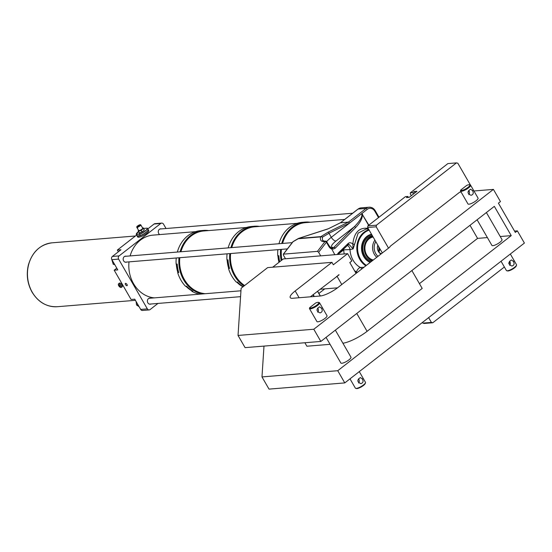 <?xml version="1.0" encoding="UTF-8"?>
<svg xmlns="http://www.w3.org/2000/svg" width="552" height="552" viewBox="0 0 552 552"><rect width="100%" height="100%" fill="white"/><g stroke="black" fill="none" stroke-linecap="round" stroke-linejoin="round"><path stroke-width="0.83" d="M486.388 212.541L501.996 239.575A5.83 1.49 150 0 1 498.911 243.025A5.83 1.49 150 0 1 492.867 245.668A5.83 1.49 150 0 1 491.901 245.398L477.101 219.772M506.405 270.528L501.043 261.241L506.391 270.494A5.83 1.49 150 0 0 506.405 270.528A5.83 1.49 150 0 0 506.784 270.763A5.83 1.49 150 0 0 512.201 268.907A5.83 1.49 150 0 0 516.52 265.146A5.83 1.49 150 0 0 516.499 264.698L510.331 254.01M513.829 261.089L513.36 261.365C514.685 263.718 514.209 265.277 511.932 266.043C508.081 264.346 507.916 262.31 511.435 259.944L513.36 261.365M470.587 185.175L478.053 198.099A5.83 1.49 150 0 1 473.754 202.308A5.83 1.49 150 0 1 467.958 203.929L460.492 190.999A5.83 1.49 -30 0 0 466.288 189.384A5.83 1.49 -30 0 0 470.587 185.175A5.83 1.49 -30 0 0 470.207 184.934L469.462 184.761A5.244 1.345 150 0 1 466.33 188.529A5.244 1.345 150 0 1 460.672 190.102L460.478 190.964A5.83 1.49 -30 0 0 460.492 190.999M460.513 191.033L467.233 202.674M472.988 190.35L472.519 190.619C473.844 192.972 473.368 194.532 471.091 195.304C467.233 193.6 467.068 191.565 470.594 189.205L472.519 190.619M468.82 194.635A3.057 2.601 85.3 0 0 468.993 190.909A3.057 2.601 85.3 0 0 468.717 190.502M509.668 265.381A3.057 2.601 85.3 0 0 509.841 261.655A3.057 2.601 85.3 0 0 509.558 261.248M469.462 184.761A5.244 1.345 150 0 0 466.785 185.348L460.672 190.102M506.784 270.763L507.536 270.935A5.244 1.345 -30 0 0 512.408 269.266A5.244 1.345 -30 0 0 516.292 265.878L516.52 265.146M335.347 330.144L350.955 357.172A5.83 1.49 150 0 1 347.87 360.628A5.83 1.49 150 0 1 341.826 363.264A5.83 1.49 150 0 1 340.86 363.002L326.059 337.375M355.364 388.132L350.002 378.844L355.343 388.091A5.83 1.49 150 0 0 355.364 388.132A5.83 1.49 150 0 0 355.743 388.366A5.83 1.49 150 0 0 361.16 386.51A5.83 1.49 150 0 0 365.479 382.75A5.83 1.49 150 0 0 365.458 382.301L359.29 371.613M362.788 378.693L362.319 378.969C363.644 381.322 363.168 382.881 360.891 383.647C357.034 381.949 356.868 379.914 360.394 377.547L362.319 378.969M319.546 302.779L327.012 315.703A5.83 1.49 150 0 1 322.713 319.912A5.83 1.49 150 0 1 316.917 321.533L309.451 308.602A5.83 1.49 -30 0 0 315.247 306.981A5.83 1.49 -30 0 0 319.546 302.779A5.83 1.49 -30 0 0 319.166 302.537L318.421 302.365A5.244 1.345 150 0 1 315.282 306.132A5.244 1.345 150 0 1 309.631 307.705L309.43 308.568A5.83 1.49 -30 0 0 309.451 308.602M309.472 308.637L316.192 320.277M321.947 307.954L321.478 308.223C322.796 310.576 322.327 312.135 320.05 312.901C316.192 311.204 316.027 309.168 319.546 306.802L321.478 308.223M317.779 312.239A3.057 2.601 85.3 0 0 317.952 308.513A3.057 2.601 85.3 0 0 317.676 308.106M358.627 382.984A3.057 2.601 85.3 0 0 358.793 379.258A3.057 2.601 85.3 0 0 358.517 378.851M318.421 302.365A5.244 1.345 150 0 0 315.744 302.951L309.631 307.705M355.743 388.366L356.495 388.539A5.244 1.345 -30 0 0 361.367 386.869A5.244 1.345 -30 0 0 365.251 383.481L365.479 382.75M313.798 329.24L493.412 189.391L500.457 201.59L498.415 203.177L515.32 232.447L517.355 230.86L524.4 243.059L344.779 382.909L337.741 370.709L511.235 235.628L494.337 206.358L320.836 341.44L313.798 329.24L238.036 335.45L241.114 288.268L267.651 267.61L331.931 262.345L295.189 290.952A14.573 3.733 -30 0 0 290.221 297.611A14.573 3.733 -30 0 0 292.636 298.273L320.188 296.01A14.573 3.733 -30 0 0 338.045 287.44L389.07 247.71A2.912 0.745 -30 0 0 390.071 246.392L459.747 192.151L461.092 192.041M331.931 262.345L333.339 264.787L347.622 253.658L283.342 258.929L272.722 267.196M470.414 185.01L457.836 163.226L456.456 162.881L376.443 225.181L367.873 225.885L405.43 196.643L407.88 196.443L408.432 197.388M382.322 252.961L367.625 227.493L376.195 226.796L376.443 225.181M376.195 226.796L388.518 248.138M428.635 317.621L431.402 322.416L422.832 323.12L422.439 322.444M422.832 323.12L424.212 323.458L432.782 322.761L431.402 322.416M432.782 322.761L504.376 267.016M508.772 263.594L510.179 262.497M470.007 225.299L477.563 238.388L419.437 283.645M411.33 195.67L410.281 193.855L410.329 192.827L447.886 163.585L456.456 162.881M410.329 192.827L412.779 192.627L414.207 191.516L416.96 191.289L409.204 197.326L406.451 197.554L407.88 196.443M367.625 227.493L367.873 225.885M414.207 191.516L414.973 192.841M412.779 192.627L413.545 193.952M356.068 273.406L349.809 262.566L351.852 260.979L347.622 253.658M320.063 289.262L337.286 287.854A4.078 1.877 -127.9 0 1 337.5 287.854M341.778 284.528L337.072 276.373L338.604 274.827M339.114 274.786L310.362 296.817M337.072 276.373L336.561 276.414M511.235 235.628L500.236 236.532M487.388 237.581L477.563 238.388M514.533 231.095L517.355 230.86M337.741 370.709L261.979 376.919L263.987 346.097M411.875 270.556L422.197 288.427L367.087 331.338A20.396 5.23 150 0 1 342.909 343.24M330.075 344.324L306.884 346.221L304.876 342.744M238.036 335.45L245.081 347.643L320.836 341.44M468.193 191.454L469.214 191.371M473.947 190.985L493.412 189.391M261.979 376.919L269.024 389.119L344.779 382.909M317.503 291.256L320.243 296.01M320.374 295.996L317.593 291.187M312.901 294.837L313.874 296.527M314.309 296.493L313.219 294.595M118.514 283.907L119.266 283.19A2.332 1.076 52.1 0 1 121.964 284.901A2.332 1.076 52.1 0 1 122.13 286.867L121.254 287.419A2.229 1.028 52.1 0 1 120.315 287.323A3.774 3.774 0 0 1 118.383 284.839A2.229 1.028 52.1 0 1 118.514 283.907A2.229 1.028 52.1 0 1 120.288 284.508A2.229 1.028 52.1 0 1 121.509 286.792A2.229 1.028 52.1 0 1 121.254 287.419M119.901 286.633L120.019 286.495A3.754 2.132 -16.9 0 0 120.481 286.578A3.705 1.339 -91.4 0 1 120.288 285.943A3.754 2.132 163.1 0 1 119.825 285.867A3.698 3.271 -139.1 0 1 119.577 285.57A3.754 2.56 -66.9 0 1 119.549 285.073A3.705 0.973 -171.5 0 1 119.004 284.839A3.754 2.56 113.1 0 0 119.039 285.336L118.915 285.474A3.754 2.132 163.1 0 1 118.652 285.246A3.705 3.043 156 0 0 118.846 285.881A3.754 2.132 -16.9 0 0 119.108 286.108A3.698 3.271 40.9 0 0 119.363 286.405L119.57 286.315A3.588 2.449 -66.9 0 0 119.791 286.654L119.591 286.75A3.705 2.677 -53.7 0 0 120.129 286.978A3.754 2.56 -66.9 0 1 119.901 286.633L120.308 286.039M120.019 286.495L120.039 286.253A3.588 2.035 163.1 0 0 120.391 286.322M119.825 285.867L119.929 285.901A3.588 2.035 -16.9 0 0 120.295 285.97M119.039 285.336L119.28 285.363A3.588 2.449 -66.9 0 1 119.246 284.949M119.549 285.156L119.115 285.55L119.549 285.218M119.108 286.108L119.225 285.908A3.588 2.035 163.1 0 1 118.963 285.681L118.846 285.881M119.605 285.605L119.225 285.901A3.554 3.139 -139.1 0 0 119.57 286.315L120.067 285.929M119.363 286.405A3.754 2.56 113.1 0 0 119.591 286.75M119.977 286.322L120.184 285.95M119.563 285.474L118.963 285.681M121.647 283.128A32.057 27.241 85.3 0 0 123.593 286.495M130.603 239.747A32.057 27.241 85.3 0 0 128.499 241.383M111.573 258.819L113.243 264.263L114.788 264.698M114.823 254.548L114.367 254.9M113.243 264.263L114.478 264.166M136.123 301.537L136.516 304.952L139.097 306.698M136.516 304.952L138.021 304.828M150.061 227.155L149.654 227.472M371.703 261.234A12.965 11.019 -94.7 0 1 362.885 247.862A12.965 11.019 -94.7 0 1 372.379 235.738M368.902 257.687A11.654 9.908 85.3 0 0 373.297 259.992A11.654 9.908 85.3 0 1 368.902 257.687A11.654 9.908 85.3 0 1 369.198 238.781A11.654 9.908 85.3 0 0 368.902 257.687M373.117 237.015A11.654 9.908 85.3 0 0 369.198 238.781A11.654 9.908 85.3 0 1 373.117 237.015M372.683 236.256A12.489 10.612 85.3 0 0 364.458 245.509A12.489 10.612 85.3 0 0 368.474 258.336A12.489 10.612 85.3 0 0 372.476 260.627M348.133 244.508L348.788 244.205L353.128 248.904L358.11 233.13L366.259 228.963L368.494 229.004M363.989 267.237L360.359 267.465A20.21 17.174 -94.7 0 1 350.023 249.566A4.664 3.802 76.3 0 0 347.284 245.364M338.135 254.217L343.744 249.849L350.023 249.566L353.128 248.904L352.811 244.087A1.166 0.407 -177.4 0 0 354.584 244.122M361.801 268.941A4.664 3.678 85.3 0 0 360.359 267.465A4.664 2.153 118.4 0 0 356.461 271.874L355.578 272.564M327.95 232.247L320.912 236.615A1.166 0.994 -94.7 0 0 320.574 236.898A1.166 0.959 12.7 0 1 322.306 237.256A1.166 1.069 -133.8 0 0 320.912 236.615L298.604 238.443A1.166 0.994 85.3 0 0 298.266 238.726L320.574 236.898C319.925 240.154 321.119 241.714 324.148 241.562A1.166 0.994 -94.7 0 1 324.797 241.189L322.547 240.458L322.306 237.256L328.971 233.275L349.595 223.063L348.498 222.083L327.95 232.247A1.166 0.58 63.7 0 1 328.971 233.275L331.303 237.312A17.485 4.478 -30 0 0 326.736 241.569M368.839 225.133L361.788 213.576C362.56 216.508 360.042 220.917 354.239 226.817A1.166 0.821 44.7 0 1 355.64 227.541C360.263 222.594 362.512 218.261 362.388 214.549L368.605 225.313M340.342 222.829L348.498 222.083L366.052 208.415L358.089 209.07A7.576 6.438 -94.7 0 1 361.132 207.856L369.095 207.207A7.576 6.438 85.3 0 0 366.052 208.415A1.166 0.538 -127.9 0 1 367.225 209.339A6.41 5.451 -94.7 0 1 374.815 211.209L378.506 217.605M285.487 258.75L283.438 255.196L283.466 254.148L317.448 251.36L318.642 252.312L320.691 255.866M293.209 241.624L298.266 238.726M327.688 229.032L298.439 238.457L293.064 241.624A1.166 1.166 0 0 0 292.843 241.845A1.166 0.448 37.7 0 1 293.022 241.762L283.466 254.148M357.848 209.256A1.166 0.538 -127.9 0 1 357.938 209.125A1.166 0.538 -127.9 0 1 358.089 209.07L340.536 222.732L328.771 228.556M367.832 228.99A1.166 0.821 102 0 1 367.563 228.293C358.986 227.458 354.067 232.723 352.811 244.087C351.079 242.507 349.492 242.328 348.057 243.556A1.166 0.828 45.9 0 1 348.029 244.646L348.029 244.646A1.166 0.828 45.9 0 1 347.815 244.777M337.941 254.327A1.166 0.828 -134.1 0 0 338.162 254.189L338.162 254.189A1.166 0.828 -134.1 0 0 338.19 253.106L337.244 254.506M334.816 254.707L331.124 247.793L329.158 246.019M331.124 247.793L332.449 248.152L333.753 247.455A12.82 3.284 150 0 1 336.002 241.017L354.239 226.817L333.822 247.448A1.166 0.821 44.7 0 1 335.23 248.179L355.64 227.541M367.225 209.339L361.788 213.576L362.616 214.355M331.883 248.2L331.276 247.924M361.132 207.856L357.938 209.125L340.405 222.773L328.412 228.707L298.439 238.457M366.376 265.381A19.189 16.312 -94.7 0 1 364.637 232.551A19.189 16.312 -94.7 0 1 369.143 230.136M370.213 262.386A14.573 12.385 -94.7 0 1 361.532 247.434A14.573 12.385 -94.7 0 1 371.531 234.262M378.355 251.332A5.83 4.954 85.3 0 0 378.175 245.771M379.79 248.566A5.83 4.954 -94.7 0 1 378.879 252.029M378.41 251.415A5.913 5.03 85.3 0 0 378.506 246.351M378.017 256.321A10.488 8.915 -94.7 0 1 375.781 241.624M374.925 240.141A11.654 9.908 85.3 0 0 376.788 257.267M381.46 253.637A5.83 4.954 -94.7 0 1 378.217 251.105A5.83 4.954 -94.7 0 1 377.941 250.567M377.568 246.026A5.83 4.954 -94.7 0 1 377.851 245.212M377.816 245.157A6.7 5.699 85.3 0 0 377.609 245.861A6.7 5.699 85.3 0 0 378.01 250.732A6.7 5.699 85.3 0 0 380.977 254.01M282.576 243.432A31.471 26.751 -94.7 0 1 284.259 238.768A31.471 26.751 -94.7 0 1 305.456 222.642L344.703 219.427M281.886 260.061A31.471 26.751 -94.7 0 1 281.437 249.373M244.633 285.529A31.471 26.751 -94.7 0 1 230.626 253.534M231.757 247.593A31.471 26.751 -94.7 0 1 254.644 226.81L297.238 223.318M277.946 255.783A31.471 26.751 85.3 0 0 278.96 262.338M279.305 262.069A31.181 26.503 -94.7 0 1 278.346 255.748M277.87 249.663A32.057 27.241 -94.7 0 0 277.76 255.797L278.829 255.707A32.057 27.241 85.3 0 0 279.712 261.752M278.974 243.729A32.057 27.241 -94.7 0 1 299.239 222.78A32.057 27.241 -94.7 0 1 302.344 222.318L305.097 222.09A32.057 27.241 85.3 0 0 301.999 222.559A32.057 27.241 85.3 0 0 281.727 243.501M280.63 249.442A32.057 27.241 85.3 0 0 281.182 260.613M310.3 222.249A32.057 27.241 85.3 0 0 305.097 222.09M282.148 243.466A31.761 26.993 -94.7 0 1 302.199 222.829A31.761 26.993 -94.7 0 1 308.934 222.359M281.534 260.337A31.761 26.993 -94.7 0 1 281.03 249.407M205.268 293.705A31.471 26.751 -94.7 0 1 179.814 257.701M180.946 251.76A31.471 26.751 -94.7 0 1 203.826 230.971L246.427 227.479M227.134 259.944A31.471 26.751 85.3 0 0 228.7 268.486M236.732 282.1A31.471 26.751 85.3 0 0 242.673 286.667M240.465 284.804A31.181 26.503 -94.7 0 1 237.236 282.058M227.058 253.83A32.057 27.241 -94.7 0 0 226.948 259.957L228.017 259.875A32.057 27.241 85.3 0 0 229.577 268.458L229.087 268.396A31.181 26.503 -94.7 0 1 227.534 259.909M229.087 268.396L229.528 268.3M228.507 268.548A32.057 27.241 -94.7 0 0 236.353 282.127L237.422 282.044A32.057 27.241 85.3 0 0 243.163 286.674M228.162 247.889A32.057 27.241 -94.7 0 1 248.428 226.948A32.057 27.241 -94.7 0 1 251.533 226.479L254.286 226.251A32.057 27.241 85.3 0 0 251.188 226.72A32.057 27.241 85.3 0 0 230.915 247.662M242.632 287.088A32.057 27.241 -94.7 0 1 242.597 287.068L242.797 286.453M229.818 253.603A32.057 27.241 85.3 0 0 244.012 286.012M259.488 226.41A32.057 27.241 85.3 0 0 254.286 226.251M231.336 247.627A31.761 26.993 -94.7 0 1 251.388 226.996A31.761 26.993 -94.7 0 1 258.122 226.52M244.322 285.77A31.761 26.993 -94.7 0 1 230.218 253.568M154.456 297.873A31.471 26.751 -94.7 0 1 129.002 261.862M130.134 255.921A31.471 26.751 -94.7 0 1 153.014 235.131L195.615 231.647M176.323 264.111A31.471 26.751 85.3 0 0 177.882 272.647M185.92 286.26A31.471 26.751 85.3 0 0 191.861 290.835M189.653 288.965A31.181 26.503 -94.7 0 1 186.424 286.219M176.247 257.991A32.057 27.241 -94.7 0 0 176.136 264.125L177.206 264.035A32.057 27.241 85.3 0 0 178.765 272.619L178.275 272.557A31.181 26.503 -94.7 0 1 176.723 264.077M178.275 272.557L178.717 272.46M177.696 272.709A32.057 27.241 -94.7 0 0 185.541 286.295L186.61 286.205A32.057 27.241 85.3 0 0 192.855 291.145L191.785 291.228L191.986 290.614M177.351 252.05A32.057 27.241 -94.7 0 1 197.616 231.109A32.057 27.241 -94.7 0 1 200.721 230.639L203.474 230.419A32.057 27.241 85.3 0 0 200.369 230.881A32.057 27.241 85.3 0 0 180.104 251.829M199.555 294.175A32.057 27.241 -94.7 0 1 191.785 291.228M179 257.763A32.057 27.241 85.3 0 0 202.308 293.947M208.677 230.57A32.057 27.241 85.3 0 0 203.474 230.419M180.525 251.795A31.761 26.993 -94.7 0 1 200.576 231.157A31.761 26.993 -94.7 0 1 207.31 230.688M203.619 293.843A31.761 26.993 -94.7 0 1 179.407 257.729M125.552 283.348A1.435 0.662 52.1 0 1 127.001 284.487A1.435 0.662 52.1 0 1 127.126 285.681A1.435 0.662 52.1 0 1 125.725 284.949A1.435 0.662 52.1 0 1 125.366 283.417A1.435 0.662 52.1 0 1 125.552 283.348M118.349 251.802L117.348 250.063L120.964 249.766L112.387 256.445A2.332 1.98 85.3 0 0 111.883 259.668L117.797 269.907L114.188 270.204L116.796 268.175M111.883 259.668L118.618 259.116A2.332 1.98 -94.7 0 1 119.122 255.893L112.387 256.445M114.188 270.204L131.086 299.481L134.757 299.177L140.677 309.424A2.332 1.98 -94.7 0 0 142.499 310.479L149.171 309.927A2.332 1.98 -94.7 0 1 147.35 308.878L140.677 309.424M159.742 234.586A3.057 2.601 -94.7 0 1 158.314 231.247A3.057 2.601 -94.7 0 1 160.625 228.818A3.057 2.601 -94.7 0 1 161.425 228.901M126.794 262.041A3.057 2.601 -94.7 0 1 126.015 262.255A3.057 2.601 -94.7 0 1 123.179 259.412A3.057 2.601 -94.7 0 1 125.518 256.156A3.057 2.601 -94.7 0 1 126.318 256.231M151.02 304A3.057 2.601 -94.7 0 1 150.241 304.207A3.057 2.601 -94.7 0 1 147.398 301.371A3.057 2.601 -94.7 0 1 149.744 298.108A3.057 2.601 -94.7 0 1 150.544 298.19M147.819 228.894L154.091 224.015A2.332 1.98 -94.7 0 1 155.022 223.643L161.695 223.098A2.332 1.98 -94.7 0 1 163.523 224.153L166.042 228.521M154.091 224.015L160.763 223.47A2.332 1.98 -94.7 0 1 161.695 223.098M149.171 309.927A2.332 1.98 -94.7 0 0 150.109 309.555L157.975 303.427M118.618 259.116L147.35 308.878M117.348 250.063L136.592 235.083M160.763 223.47L119.122 255.893M138.524 231.529L136.275 234.531L139.497 234.179L140.339 235.642L137.193 235.897L136.351 234.434A6.293 1.615 150 0 1 138.524 231.529A6.037 4.975 37.3 0 1 141.236 230.494A6.037 5.127 -94.7 0 1 142.299 229.377A6.037 5.127 -94.7 0 1 143.596 228.659L143.244 227.866A6.037 4.975 -142.7 0 0 142.568 227.955A6.7 6.7 0 0 1 143.244 227.866L144.3 229.873A6.037 5.127 -94.7 0 1 141.94 231.709A6.037 4.975 37.3 0 1 139.228 232.751L138.172 230.75A6.037 5.127 85.3 0 1 138.538 230.294M140.374 235.635C145.183 233.489 147.777 231.447 148.171 229.508L147.253 228.135L144.106 228.397A6.293 1.615 150 0 0 143.651 228.576L144.072 228.404M143.775 230.522A2.456 0.628 150 0 1 143.582 230.743A2.456 0.628 150 0 1 140.436 232.558A2.456 0.628 150 0 1 140.07 232.627M139.822 233.041L139.007 233.358L139.822 233.041M148.198 229.542A6.41 1.642 150 0 1 146.011 232.475A6.41 1.642 150 0 1 137.096 235.952L137.655 236.932A6.41 1.642 150 0 0 146.577 233.448A6.41 1.642 150 0 0 148.764 230.522L148.198 229.542A6.41 1.642 150 0 0 148.171 229.501A6.41 1.642 150 0 1 140.408 235.531L140.339 235.642M140.401 235.614A6.293 1.615 -30 0 0 148.136 230.011M137.317 227.107L140.394 224.705A2.215 0.566 150 0 1 140.477 224.719A2.215 0.566 150 0 1 139.787 225.878A2.215 0.566 150 0 1 137.317 227.107L137.289 227.265A2.332 0.6 -30 0 0 139.663 226.154A2.332 0.6 -30 0 0 140.774 224.85A2.332 0.6 -30 0 0 140.622 224.754A2.332 0.6 -30 0 0 140.539 224.74M136.765 226.927A2.332 0.6 -30 0 0 136.73 227.003A2.332 0.6 -30 0 0 136.737 227.182A2.332 0.6 -30 0 0 136.986 227.293L137.013 227.127A2.215 0.566 150 0 1 136.779 226.858A2.215 0.566 150 0 1 138.076 225.63A2.215 0.566 150 0 1 140.084 224.733L140.256 224.816M137.013 227.127L140.084 224.733M137.289 227.265L137.655 227.9A2.332 0.6 150 0 1 137.351 227.928L136.986 227.293M136.737 227.182L138.655 230.501A2.332 0.6 -30 0 0 139.042 230.605A2.332 0.6 -30 0 0 141.457 229.549A2.332 0.6 -30 0 0 142.692 228.169L140.774 224.85M143.582 230.743A6.7 6.7 0 0 0 144.3 229.873L143.596 228.659M141.94 231.709L141.236 230.494M142.595 227.997A2.456 0.628 150 0 1 141.961 229.225A2.456 0.628 150 0 1 139.546 230.543A2.456 0.628 150 0 1 138.552 230.329M139.435 235.711A5.686 1.456 150 0 1 138.097 235.821M139.366 235.718A5.651 1.449 150 0 1 138.166 235.814M367.087 331.338L356.771 313.467M299.108 297.742L295.189 290.952M57.346 306.712A32.057 27.241 -94.7 0 1 29.525 286.233A32.057 27.241 -94.7 0 1 37.377 249.518A32.057 27.241 -94.7 0 1 52.109 242.818C40.137 244.488 32.223 251.905 28.359 265.077C26.172 274.523 27.358 283.459 31.912 291.891C38.143 302.185 46.623 307.126 57.346 306.712L135.419 300.316M370.744 261.979A13.986 11.889 -94.7 0 1 362.022 247.586A13.986 11.889 -94.7 0 1 371.834 234.793M343.378 249.138A4.664 2.146 -127.9 0 0 343.744 249.849A24.868 21.135 85.3 0 0 344.193 253.941M354.481 270.652A24.868 21.135 85.3 0 0 356.461 271.874A4.664 2.146 -127.9 0 0 356.985 272.688M361.788 213.576L331.303 237.312A4.664 2.146 -127.9 0 0 336.002 241.017M332.214 248.152A4.664 3.961 85.3 0 0 333.753 247.455M375.015 210.622A7.576 6.438 85.3 0 0 369.095 207.207C371.689 207.11 373.732 208.27 375.208 210.678L375.015 210.622M374.815 211.209L375.208 210.678L378.989 217.226M324.797 241.189L325.714 241.114A1.166 0.994 85.3 0 0 325.066 241.486L317.448 251.36M292.808 242.038A1.166 0.448 37.7 0 1 292.843 241.845L283.279 254.244M348.057 243.556L338.19 253.106M331.352 248.538L333.415 249.062L335.23 248.179M368.149 228.411L367.563 228.293M318.642 252.312L326.425 242.231L328.951 246.606L329.351 246.075L326.625 241.645A1.166 0.994 85.3 0 0 325.714 241.114A1.166 1.166 0 0 1 326.818 241.693L326.425 242.231A1.166 0.448 -142.3 0 0 325.066 241.486L324.148 241.562M328.951 246.606A5.83 4.954 85.3 0 0 331.455 248.897M368.895 229.701A19.582 16.643 85.3 0 0 364.023 232.254A19.582 16.643 85.3 0 0 365.845 265.795M147.253 228.135A6.293 1.615 150 0 1 145.107 231.012A6.293 1.615 150 0 1 139.497 234.179M139.677 234.262A6.41 1.642 -30 0 0 147.432 228.224M136.309 234.02A6.41 1.642 -30 0 0 136.268 234.51M318.89 293.429L324.735 288.882M135.426 235.994L52.109 242.818M292.236 242.638L124.738 256.363M287.413 248.883L125.214 262.172M240.948 290.787L148.964 298.322M240.568 296.665L149.44 304.131M352.659 213.231L159.845 229.025M337.921 254.451L348.788 244.205M368.163 229.183L366.259 228.963M139.235 232.751A6.7 6.7 0 0 0 140.436 232.558M138.524 230.281A6.7 6.7 0 0 0 138.172 230.75"/></g></svg>
